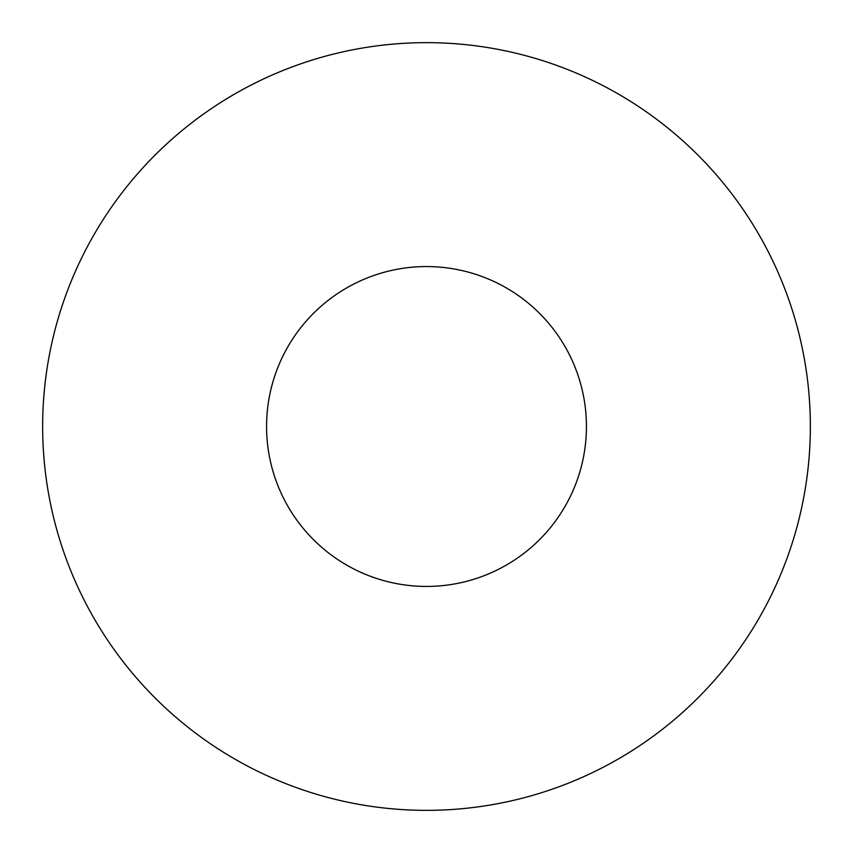 <?xml version="1.0" encoding="UTF-8"?>
<svg xmlns="http://www.w3.org/2000/svg" width="853" height="853" viewBox="0 0 853 853"><rect width="100%" height="100%" fill="white"/><g stroke="black" fill="none" stroke-linecap="round" stroke-linejoin="round"><path stroke-width="1.28" d="M586.438 426.5A159.938 159.938 0 0 1 346.531 565.006A159.938 159.938 0 0 1 346.531 287.994A159.938 159.938 0 0 1 586.438 426.5M810.35 426.5A383.85 383.85 0 0 1 234.575 758.925A383.85 383.85 0 0 1 234.575 94.075A383.85 383.85 0 0 1 810.35 426.5"/></g></svg>
